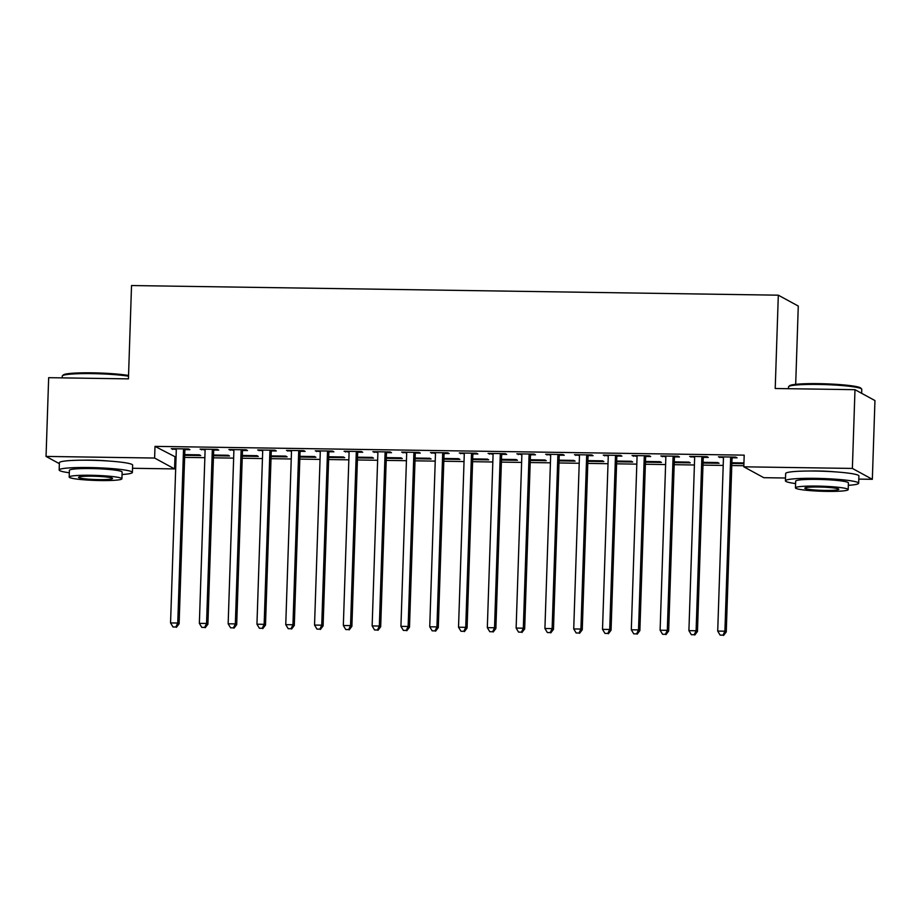 <?xml version="1.0" encoding="UTF-8"?>
<svg xmlns="http://www.w3.org/2000/svg" width="921" height="921" viewBox="0 0 921 921"><rect width="100%" height="100%" fill="white"/><g stroke="black" fill="none" stroke-linecap="round" stroke-linejoin="round"><path stroke-width="1.38" d="M83.88 460.201A22.864 2.187 1.9 0 1 91.847 460.166A22.864 2.187 1.9 0 1 108.367 461.007M810.146 471.011A22.864 2.187 1.9 0 1 818.113 470.976A22.864 2.187 1.9 0 1 834.633 471.828M785.509 478.011L763.774 477.688L743.811 466.809L744.191 455.147L155.004 446.374L176.061 457.265M184.626 457.392L204.853 457.691M213.419 457.818L233.646 458.117M242.223 458.255L262.45 458.554M271.016 458.681L291.243 458.98M299.82 459.107L320.036 459.406M328.613 459.533L348.84 459.832M357.406 459.97L377.633 460.27M386.21 460.396L406.437 460.696M415.003 460.822L435.23 461.122M443.807 461.248L464.023 461.548M472.6 461.686L492.827 461.985M501.392 462.112L521.62 462.411M530.197 462.538L550.424 462.837M558.989 462.964L579.217 463.275M587.794 463.401L608.01 463.7M616.586 463.827L636.814 464.126M645.379 464.253L665.607 464.552M674.184 464.679L694.399 464.99M702.976 465.117L723.204 465.416M731.769 465.542L743.846 465.727M174.967 457.253L174.576 468.916L132.532 468.282M795.686 384.333L798.277 306.048L778.314 295.18L131.53 285.545L128.433 378.865L48.663 377.679L46.05 456.425L154.613 458.036L174.576 468.916M778.314 295.18L775.217 388.501L854.987 389.687L874.95 400.566L872.337 479.311L858.798 479.104M213.488 455.745L229.513 455.987L228.166 455.25L213.522 455.032M214.063 450.035L218.726 450.104L217.368 449.379L200.099 449.114L205.003 449.909M271.085 456.609L287.11 456.851L285.763 456.114L271.108 455.895M271.66 450.899L276.312 450.968L274.965 450.231L257.684 449.978L262.589 450.76M328.682 457.461L344.707 457.702L343.349 456.966L328.705 456.747M329.246 451.75L333.909 451.82L332.562 451.094L315.281 450.83L320.186 451.624M386.279 458.324L402.293 458.566L400.946 457.829L386.302 457.61M386.843 452.614L391.506 452.683L390.159 451.946L372.878 451.693L377.783 452.476M443.876 459.176L459.89 459.418L458.543 458.681L443.899 458.462M444.44 453.466L449.103 453.535L447.756 452.81L430.475 452.545L435.38 453.339M501.461 460.04L517.487 460.281L516.14 459.544L501.485 459.326M502.037 454.329L506.7 454.398L505.341 453.662L488.072 453.408L492.977 454.191M559.059 460.891L575.084 461.133L573.737 460.396L559.082 460.178M559.623 455.181L564.285 455.25L562.938 454.525L545.658 454.26L550.562 455.055M616.656 461.755L632.681 461.997L631.322 461.26L616.679 461.041M617.22 456.045L621.882 456.114L620.535 455.377L603.255 455.124L608.159 455.907M674.253 462.607L690.266 462.849L688.92 462.112L674.276 461.893M674.817 456.897L679.479 456.966L678.132 456.24L660.852 455.976L665.756 456.77M743.915 463.654L731.838 463.47M743.938 462.929L731.861 462.756M732.414 457.76L737.076 457.829L735.718 457.092L718.449 456.839L723.353 457.622M703.609 457.334L708.272 457.403L706.925 456.666L689.645 456.413L694.549 457.196M703.045 463.044L719.071 463.275L717.724 462.549L703.068 462.33M646.024 456.471L650.675 456.54L649.328 455.803L632.048 455.55L636.964 456.332M645.448 462.181L661.474 462.423L660.127 461.686L645.471 461.467M588.427 455.619L593.089 455.688L591.743 454.951L574.462 454.698L579.367 455.481M587.851 461.329L603.877 461.559L602.53 460.834L587.886 460.615M530.83 454.755L535.492 454.824L534.145 454.088L516.865 453.834L521.77 454.617M530.266 460.465L546.28 460.707L544.933 459.97L530.289 459.752M473.233 453.903L477.895 453.972L476.548 453.236L459.268 452.971L464.172 453.765M472.669 459.614L488.694 459.844L487.336 459.119L472.692 458.9M415.636 453.04L420.298 453.109L418.951 452.372L401.671 452.119L406.575 452.902M415.072 458.75L431.097 458.992L429.75 458.255L415.095 458.036M358.05 452.188L362.713 452.257L361.354 451.52L344.086 451.255L348.99 452.05M357.475 457.898L373.5 458.128L372.153 457.392L357.498 457.184M300.453 451.325L305.116 451.394L303.769 450.657L286.489 450.404L291.393 451.186M299.889 457.035L315.903 457.277L314.556 456.54L299.912 456.321M242.856 450.473L247.519 450.542L246.172 449.805L228.892 449.54L233.796 450.334M242.292 456.183L258.306 456.413L256.959 455.676L242.315 455.458M185.259 449.609L189.922 449.678L188.575 448.941L171.294 448.688L176.199 449.471M184.695 455.319L200.72 455.561L199.373 454.824L184.718 454.606M59.358 463.666L46.05 456.425M854.987 389.687L852.374 468.432L872.337 479.311M155.004 446.374L154.613 458.036M743.811 466.809L852.374 468.432M719.819 456.862L719.796 457.576M691.015 456.425L690.992 457.138M662.222 455.999L662.199 456.712M633.429 455.573L633.406 456.286M604.625 455.147L604.602 455.86M575.832 454.709L575.809 455.423M547.039 454.283L547.005 454.997M518.235 453.857L518.212 454.571M489.442 453.431L489.419 454.145M460.638 452.994L460.615 453.708M431.845 452.568L431.822 453.282M403.053 452.142L403.03 452.856M374.248 451.704L374.225 452.43M345.456 451.278L345.433 451.992M316.651 450.853L316.628 451.566M287.859 450.427L287.836 451.14M259.066 449.989L259.043 450.714M230.262 449.563L230.238 450.277M201.469 449.137L201.446 449.851M172.664 448.711L172.641 449.425M731.067 457.023L730.883 457.449A2.936 2.867 -61.4 0 0 730.629 458.531L724.908 631.184L717.712 631.081L723.434 458.428A2.936 2.867 -61.4 0 0 723.261 457.334L723.112 456.908M732.713 457.046L732.23 458.186A2.936 2.867 -61.4 0 0 731.988 459.268L726.255 631.921L724.908 631.184L723.02 635.168L720.141 635.122L723.02 635.168M723.561 635.455L726.255 631.921M717.712 631.081L720.141 635.122M702.263 456.597L702.078 457.023A2.936 2.867 -61.4 0 0 701.837 458.105L696.103 630.758L688.908 630.643L694.641 458.002A2.936 2.867 -61.4 0 0 694.469 456.908L694.307 456.482M703.92 456.62L703.425 457.76A2.936 2.867 -61.4 0 0 703.183 458.842L697.462 631.484L696.103 630.758L694.227 634.73L691.349 634.696L694.227 634.73M694.768 635.03L697.462 631.484M688.908 630.643L691.349 634.696M673.47 456.171L673.286 456.597A2.936 2.867 -61.4 0 0 673.044 457.679L667.311 630.321L660.115 630.217L665.837 457.576A2.936 2.867 -61.4 0 0 665.664 456.482L665.515 456.045M675.128 456.194L674.633 457.323A2.936 2.867 -61.4 0 0 674.391 458.416L668.658 631.058L667.311 630.321L665.434 634.304L662.556 634.258L665.434 634.304M665.975 634.604L668.658 631.058M660.115 630.217L662.556 634.258M788.71 386.567L789.619 385.726A35.758 3.431 1.9 0 1 818.596 383.654A35.758 3.431 1.9 0 1 860.767 388.086L861.619 388.984A36.644 3.511 -178.1 0 0 818.412 384.437A36.644 3.511 -178.1 0 0 788.71 386.567A36.644 3.511 -178.1 0 0 788.526 386.901L788.468 388.697M848.322 485.332A36.644 3.511 -178.1 0 0 858.66 483.237A36.644 3.511 -178.1 0 0 815.292 478.344A36.644 3.511 -178.1 0 0 785.417 480.808A36.644 3.511 -178.1 0 0 795.583 483.583M858.66 483.237L858.902 475.95A36.644 3.511 -178.1 0 0 815.534 471.057A36.644 3.511 -178.1 0 0 785.659 473.521L785.417 480.808M795.445 487.854L795.663 481.142A26.387 2.533 1.9 0 1 817.18 479.381A26.387 2.533 1.9 0 1 848.402 482.892L848.183 489.604A26.387 2.533 -178.1 0 0 816.962 486.081A26.387 2.533 -178.1 0 0 795.445 487.854A26.387 2.533 -178.1 0 0 826.667 491.377A26.387 2.533 -178.1 0 0 848.183 489.604M824.94 490.433A17.004 1.635 -178.1 0 0 838.812 489.293A17.004 1.635 -178.1 0 0 818.688 487.025A17.004 1.635 -178.1 0 0 804.816 488.165A17.004 1.635 -178.1 0 0 824.94 490.433M861.642 393.313L861.78 389.33A36.644 3.511 -178.1 0 0 861.619 388.984M128.514 376.205A36.644 3.511 -178.1 0 0 92.146 373.627A36.644 3.511 -178.1 0 0 62.444 375.745L63.353 374.916A35.758 3.431 1.9 0 1 92.33 372.832A35.758 3.431 1.9 0 1 128.549 375.48M62.444 375.745A36.644 3.511 -178.1 0 0 62.26 376.079L62.202 377.875M122.056 474.511A36.644 3.511 -178.1 0 0 132.394 472.415A36.644 3.511 -178.1 0 0 89.026 467.534A36.644 3.511 -178.1 0 0 59.151 469.986A36.644 3.511 -178.1 0 0 69.317 472.761M132.394 472.415L132.636 465.128A36.644 3.511 -178.1 0 0 89.268 460.235A36.644 3.511 -178.1 0 0 59.393 462.699L59.151 469.986M69.179 477.032L69.397 470.332A26.387 2.533 1.9 0 1 90.914 468.559A26.387 2.533 1.9 0 1 122.136 472.082L121.917 478.782A26.387 2.533 -178.1 0 0 90.695 475.271A26.387 2.533 -178.1 0 0 69.179 477.032A26.387 2.533 -178.1 0 0 100.401 480.555A26.387 2.533 -178.1 0 0 121.917 478.782M98.674 479.611A17.004 1.635 -178.1 0 0 112.546 478.471A17.004 1.635 -178.1 0 0 92.422 476.203A17.004 1.635 -178.1 0 0 78.55 477.343A17.004 1.635 -178.1 0 0 98.674 479.611M644.665 455.734L644.481 456.16A2.936 2.867 -61.4 0 0 644.24 457.253L638.518 629.895L631.311 629.791L637.044 457.138A2.936 2.867 -61.4 0 0 636.872 456.045L636.71 455.619M646.323 455.757L645.84 456.897A2.936 2.867 -61.4 0 0 645.586 457.979L639.865 630.632L638.518 629.895L636.63 633.878L633.752 633.832L636.63 633.878M637.171 634.166L639.865 630.632M631.311 629.791L633.752 633.832M615.873 455.308L615.688 455.734A2.936 2.867 -61.4 0 0 615.447 456.816L609.714 629.469L602.518 629.365L608.24 456.712A2.936 2.867 -61.4 0 0 608.079 455.619L607.918 455.193M617.531 455.331L617.035 456.471A2.936 2.867 -61.4 0 0 616.794 457.553L611.06 630.206L609.714 629.469L607.837 633.452L604.959 633.406L607.837 633.452M608.378 633.74L611.06 630.206M602.518 629.365L604.959 633.406M587.08 454.882L586.896 455.308A2.936 2.867 -61.4 0 0 586.642 456.39L580.921 629.043L573.725 628.928L579.447 456.286A2.936 2.867 -61.4 0 0 579.274 455.193L579.125 454.767M588.738 454.905L588.243 456.045A2.936 2.867 -61.4 0 0 588.001 457.127L582.268 629.768L580.921 629.043L579.044 633.015L576.155 632.98L579.044 633.015M579.574 633.314L582.268 629.768M573.725 628.928L576.155 632.98M558.276 454.456L558.091 454.882A2.936 2.867 -61.4 0 0 557.85 455.964L552.128 628.606L544.921 628.502L550.654 455.849A2.936 2.867 -61.4 0 0 550.482 454.767L550.321 454.329M559.933 454.479L559.438 455.607A2.936 2.867 -61.4 0 0 559.197 456.701L553.475 629.342L552.128 628.606L550.24 632.589L547.362 632.543L550.24 632.589M550.781 632.888L553.475 629.342M544.921 628.502L547.362 632.543M529.483 454.018L529.299 454.444A2.936 2.867 -61.4 0 0 529.057 455.538L523.324 628.18L516.128 628.076L521.85 455.423A2.936 2.867 -61.4 0 0 521.677 454.329L521.528 453.903M531.141 454.041L530.646 455.181A2.936 2.867 -61.4 0 0 530.404 456.263L524.671 628.916L523.324 628.18L521.447 632.163L518.569 632.117L521.447 632.163M521.988 632.451L524.671 628.916M516.128 628.076L518.569 632.117M500.679 453.593L500.494 454.018A2.936 2.867 -61.4 0 0 500.253 455.101L494.531 627.754L487.324 627.65L493.057 454.997A2.936 2.867 -61.4 0 0 492.885 453.903L492.723 453.477M502.336 453.616L501.853 454.755A2.936 2.867 -61.4 0 0 501.6 455.837L495.878 628.49L494.531 627.754L492.643 631.737L489.765 631.691L492.643 631.737M493.184 632.025L495.878 628.49M487.324 627.65L489.765 631.691M471.886 453.167L471.702 453.593A2.936 2.867 -61.4 0 0 471.46 454.675L465.727 627.328L458.531 627.213L464.265 454.571A2.936 2.867 -61.4 0 0 464.092 453.477L463.931 453.051M473.544 453.19L473.049 454.329A2.936 2.867 -61.4 0 0 472.807 455.411L467.085 628.053L465.727 627.328L463.85 631.299L460.972 631.265L463.85 631.299M464.391 631.599L467.085 628.053M458.531 627.213L460.972 631.265M443.093 452.741L442.909 453.155A2.936 2.867 -61.4 0 0 442.656 454.249L436.934 626.89L429.739 626.787L435.46 454.134A2.936 2.867 -61.4 0 0 435.288 453.051L435.138 452.614M444.751 452.764L444.256 453.892A2.936 2.867 -61.4 0 0 444.014 454.986L438.281 627.627L436.934 626.89L435.057 630.873L432.168 630.827L435.057 630.873M435.587 631.173L438.281 627.627M429.739 626.787L432.168 630.827M414.289 452.303L414.105 452.729A2.936 2.867 -61.4 0 0 413.863 453.823L408.141 626.464L400.934 626.361L406.668 453.708A2.936 2.867 -61.4 0 0 406.495 452.614L406.334 452.188M415.947 452.326L415.452 453.466A2.936 2.867 -61.4 0 0 415.21 454.548L409.488 627.201L408.141 626.464L406.253 630.448L403.375 630.401L406.253 630.448M406.794 630.735L409.488 627.201M400.934 626.361L403.375 630.401M385.496 451.877L385.312 452.303A2.936 2.867 -61.4 0 0 385.07 453.385L379.337 626.038L372.142 625.935L377.863 453.282A2.936 2.867 -61.4 0 0 377.691 452.188L377.541 451.762M387.154 451.9L386.659 453.04A2.936 2.867 -61.4 0 0 386.417 454.122L380.684 626.775L379.337 626.038L377.46 630.01L374.582 629.976L377.46 630.01M378.001 630.309L380.684 626.775M372.142 625.935L374.582 629.976M356.703 451.451L356.519 451.877A2.936 2.867 -61.4 0 0 356.266 452.959L350.544 625.612L343.337 625.497L349.071 452.856A2.936 2.867 -61.4 0 0 348.898 451.762L348.737 451.325M358.35 451.474L357.866 452.614A2.936 2.867 -61.4 0 0 357.613 453.696L351.891 626.338L350.544 625.612L348.656 629.584L345.778 629.55L348.656 629.584M349.197 629.883L351.891 626.338M343.337 625.497L345.778 629.55M327.899 451.025L327.715 451.44A2.936 2.867 -61.4 0 0 327.473 452.533L321.74 625.175L314.545 625.071L320.278 452.418A2.936 2.867 -61.4 0 0 320.105 451.336L319.944 450.899M329.557 451.048L329.062 452.176A2.936 2.867 -61.4 0 0 328.82 453.27L323.098 625.912L321.74 625.175L319.863 629.158L316.985 629.112L319.863 629.158M320.404 629.457L323.098 625.912M314.545 625.071L316.985 629.112M299.106 450.588L298.922 451.014A2.936 2.867 -61.4 0 0 298.68 452.096L292.947 624.749L285.752 624.645L291.473 451.992A2.936 2.867 -61.4 0 0 291.301 450.899L291.151 450.473M300.764 450.611L300.269 451.75A2.936 2.867 -61.4 0 0 300.027 452.833L294.294 625.486L292.947 624.749L291.071 628.732L288.192 628.686L291.071 628.732M291.612 629.02L294.294 625.486M285.752 624.645L288.192 628.686M270.302 450.162L270.118 450.588A2.936 2.867 -61.4 0 0 269.876 451.67L264.154 624.323L256.947 624.208L262.681 451.566A2.936 2.867 -61.4 0 0 262.508 450.473L262.347 450.047M271.96 450.185L271.476 451.325A2.936 2.867 -61.4 0 0 271.223 452.407L265.501 625.06L264.154 624.323L262.266 628.295L259.388 628.26L262.266 628.295M262.807 628.594L265.501 625.06M256.947 624.208L259.388 628.26M241.509 449.736L241.325 450.162A2.936 2.867 -61.4 0 0 241.083 451.244L235.35 623.897L228.155 623.782L233.876 451.14A2.936 2.867 -61.4 0 0 233.704 450.047L233.554 449.609M243.167 449.759L242.672 450.899A2.936 2.867 -61.4 0 0 242.43 451.981L236.697 624.622L235.35 623.897L233.474 627.869L230.595 627.823L233.474 627.869M234.015 628.168L236.697 624.622M228.155 623.782L230.595 627.823M212.716 449.298L212.532 449.724A2.936 2.867 -61.4 0 0 212.279 450.818L206.557 623.459L199.362 623.356L205.084 450.703A2.936 2.867 -61.4 0 0 204.911 449.621L204.761 449.183M214.363 449.333L213.879 450.461A2.936 2.867 -61.4 0 0 213.637 451.555L207.904 624.196L206.557 623.459L204.681 627.443L201.791 627.397L204.681 627.443M205.21 627.731L207.904 624.196M199.362 623.356L201.791 627.397M183.912 448.872L183.728 449.298A2.936 2.867 -61.4 0 0 183.486 450.381L177.753 623.033L170.558 622.93L176.291 450.277A2.936 2.867 -61.4 0 0 176.118 449.183L175.957 448.757M185.57 448.895L185.075 450.035A2.936 2.867 -61.4 0 0 184.833 451.117L179.111 623.77L177.753 623.033L175.876 627.017L172.998 626.971L175.876 627.017M176.418 627.305L179.111 623.77M170.558 622.93L172.998 626.971M730.883 457.449L732.23 458.186M730.629 458.531L731.988 459.268M702.078 457.023L703.425 457.76M701.837 458.105L703.183 458.842M673.286 456.597L674.633 457.323M673.044 457.679L674.391 458.416M644.481 456.16L645.84 456.897M644.24 457.253L645.586 457.979M615.688 455.734L617.035 456.471M615.447 456.816L616.794 457.553M586.896 455.308L588.243 456.045M586.642 456.39L588.001 457.127M558.091 454.882L559.438 455.607M557.85 455.964L559.197 456.701M529.299 454.444L530.646 455.181M529.057 455.538L530.404 456.263M500.494 454.018L501.853 454.755M500.253 455.101L501.6 455.837M471.702 453.593L473.049 454.329M471.46 454.675L472.807 455.411M442.909 453.155L444.256 453.892M442.656 454.249L444.014 454.986M414.105 452.729L415.452 453.466M413.863 453.823L415.21 454.548M385.312 452.303L386.659 453.04M385.07 453.385L386.417 454.122M356.519 451.877L357.866 452.614M356.266 452.959L357.613 453.696M327.715 451.44L329.062 452.176M327.473 452.533L328.82 453.27M298.922 451.014L300.269 451.75M298.68 452.096L300.027 452.833M270.118 450.588L271.476 451.325M269.876 451.67L271.223 452.407M241.325 450.162L242.672 450.899M241.083 451.244L242.43 451.981M212.532 449.724L213.879 450.461M212.279 450.818L213.637 451.555M183.728 449.298L185.075 450.035M183.486 450.381L184.833 451.117"/></g></svg>
